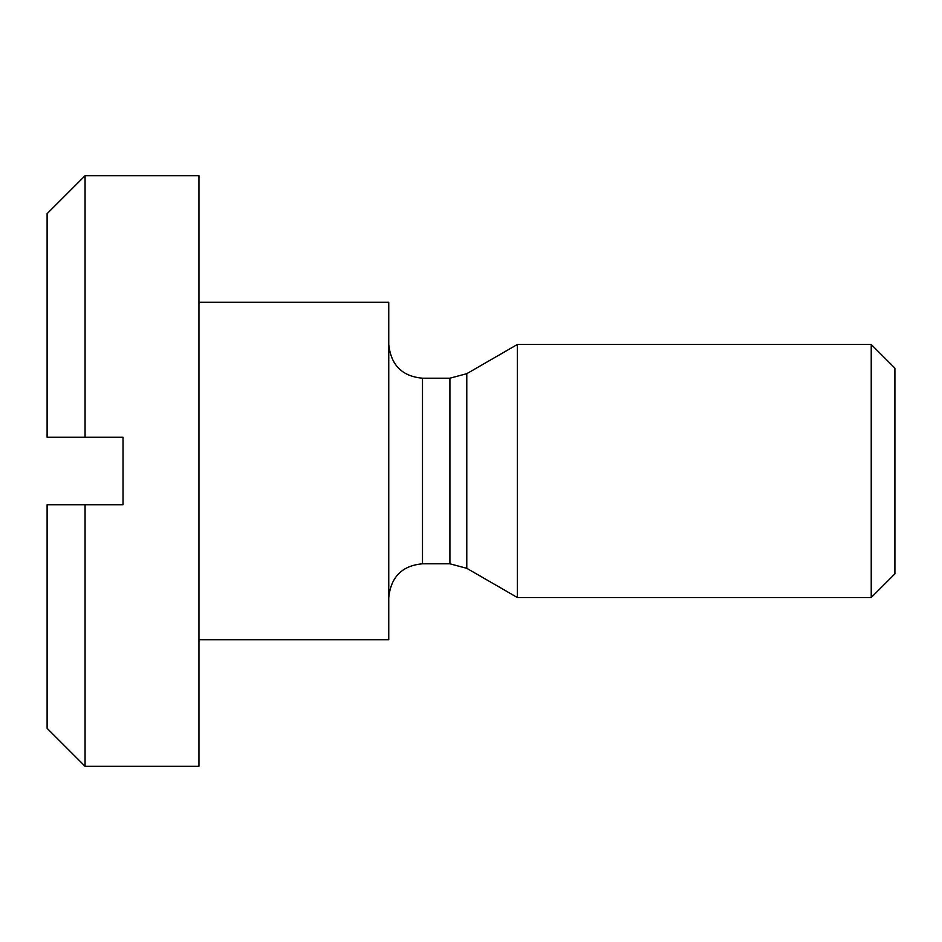 <?xml version="1.0" encoding="UTF-8"?>
<svg xmlns="http://www.w3.org/2000/svg" width="942" height="942" viewBox="0 0 942 942"><rect width="100%" height="100%" fill="white"/><g stroke="black" fill="none" stroke-linecap="round" stroke-linejoin="round"><path stroke-width="1.41" d="M871.232 344.466L871.232 597.534L894.9 573.878L894.9 368.122L871.232 344.466L517.394 344.466L517.394 597.534L466.785 568.32L466.785 373.68L449.911 378.201L422.499 378.201C402.187 376.388 390.942 365.143 388.752 344.466M198.95 302.288L388.752 302.288L388.752 639.712L198.95 639.712M85.063 175.742L198.95 175.742L198.95 766.258L85.063 766.258L85.063 504.747L123.025 504.747L123.025 437.253L47.1 437.253L47.1 213.704L85.063 175.742L85.063 437.253M47.1 437.253L66.835 437.253M85.063 766.258L47.1 728.296L47.1 504.747L85.063 504.747M78.987 504.747L47.1 504.747M466.785 568.32L449.911 563.799L422.499 563.799L422.499 378.201M449.911 563.799L449.911 378.201M871.232 597.534L517.394 597.534M466.785 373.68L517.394 344.466M422.499 563.799C402.187 565.612 390.942 576.857 388.752 597.534"/></g></svg>
